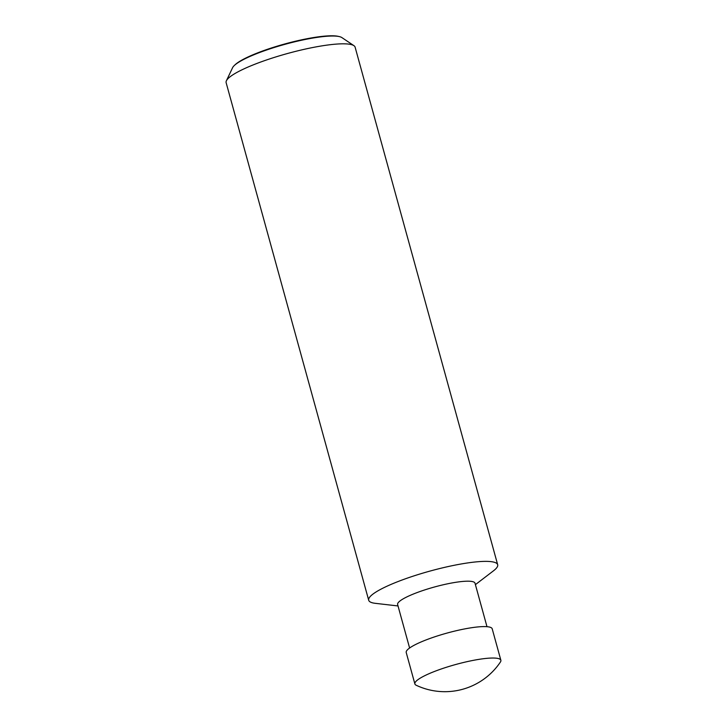 <?xml version="1.0" encoding="UTF-8"?>
<svg xmlns="http://www.w3.org/2000/svg" width="727" height="727" viewBox="0 0 727 727"><rect width="100%" height="100%" fill="white"/><g stroke="black" fill="none" stroke-linecap="round" stroke-linejoin="round"><path stroke-width="1.09" d="M500.403 662.043A44.592 7.897 164.6 0 0 500.867 660.261A44.592 7.897 164.6 0 0 498.059 658.48A44.592 7.897 164.6 0 0 448.995 666.459A44.592 7.897 164.6 0 0 414.881 683.953A44.592 7.897 164.6 0 0 416.18 685.243A66.893 66.893 0 0 0 500.403 662.043M500.867 660.261L492.206 628.828A44.592 7.897 164.6 0 0 489.398 627.037A44.592 7.897 164.6 0 0 440.335 635.025A44.592 7.897 164.6 0 0 406.22 652.51L414.881 683.953M486.99 626.692L475.013 583.199A40.13 7.106 164.6 0 0 472.486 581.591A40.13 7.106 164.6 0 0 428.33 588.779A40.13 7.106 164.6 0 0 397.624 604.519L409.601 648.002M475.403 584.635L493.506 570.804A66.893 11.841 164.6 0 0 497.677 564.725A66.893 11.841 164.6 0 0 493.46 562.044A66.893 11.841 164.6 0 0 419.879 574.021A66.893 11.841 164.6 0 0 368.698 600.248A66.893 11.841 164.6 0 0 372.906 602.928A66.893 11.841 164.6 0 0 375.386 603.337L398.014 605.954M497.677 564.725L355.112 47.173A66.893 11.841 164.6 0 0 353.904 45.656A66.893 11.841 164.6 0 0 350.905 44.492A66.893 11.841 164.6 0 0 282.131 55.034A66.893 11.841 164.6 0 0 226.397 80.779A66.893 11.841 164.6 0 0 226.133 82.696L368.698 600.248M353.904 45.656L341.899 37.595A57.351 10.16 164.6 0 0 339.345 36.604A57.351 10.16 164.6 0 0 339.336 36.595A57.351 10.16 164.6 0 0 284.929 44.338A57.351 10.16 164.6 0 0 234.267 65.548A57.351 10.16 164.6 0 0 232.585 67.702L226.397 80.779M234.267 65.548L235.066 64.785A56.333 9.978 -15.4 0 1 284.83 43.956A56.333 9.978 -15.4 0 1 338.255 36.35A56.333 9.978 -15.4 0 1 338.273 36.35A56.333 9.978 -15.4 0 1 338.282 36.359L339.345 36.604"/></g></svg>
